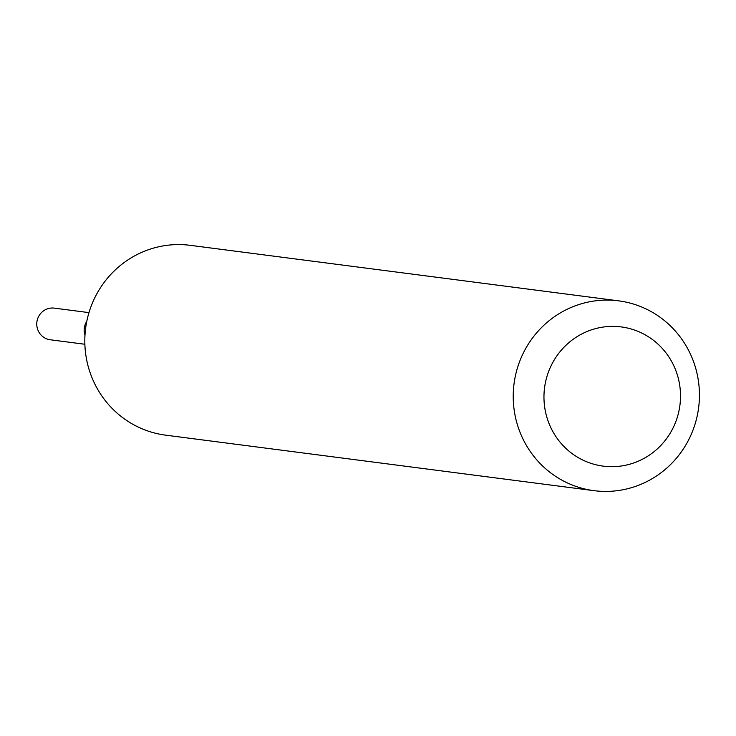<?xml version="1.0" encoding="UTF-8"?>
<svg xmlns="http://www.w3.org/2000/svg" width="736" height="736" viewBox="0 0 736 736"><rect width="100%" height="100%" fill="white"/><g stroke="black" fill="none" stroke-linecap="round" stroke-linejoin="round"><path stroke-width="1.1" d="M618.636 300.849L190.219 245.327A95.708 93.058 97.4 0 0 85.054 347.769A95.708 93.058 97.4 0 0 165.618 435.151L594.035 490.673A95.708 93.058 -82.6 0 1 514.041 383.806A95.708 93.058 -82.6 0 1 618.636 300.849A95.708 93.058 -82.6 0 1 699.2 388.231A95.708 93.058 -82.6 0 1 594.035 490.673M680.34 391.009A70.187 68.246 -82.6 0 1 582.424 459.862A70.187 68.246 -82.6 0 1 573.951 338.726A70.187 68.246 -82.6 0 1 680.34 391.009M84.198 331.347A15.953 15.511 -82.6 0 1 86.784 321.319A15.953 15.511 -82.6 0 0 84.971 335.294A15.953 15.511 -82.6 0 1 84.198 331.347M84.87 344.255L50.232 339.765A15.953 15.511 -82.6 0 1 36.8 325.202A15.953 15.511 -82.6 0 1 54.326 308.136L88.973 312.625"/></g></svg>
